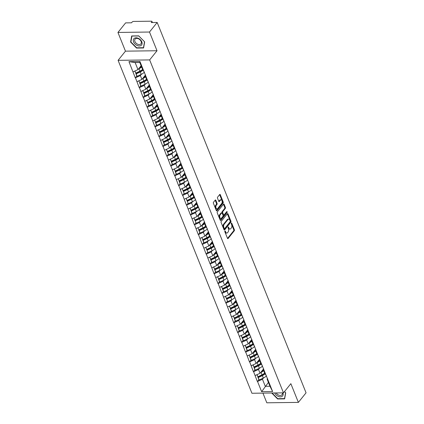<?xml version="1.0" encoding="UTF-8"?>
<svg xmlns="http://www.w3.org/2000/svg" width="424" height="424" viewBox="0 0 424 424"><rect width="100%" height="100%" fill="white"/><g stroke="black" fill="none" stroke-linecap="round" stroke-linejoin="round"><path stroke-width="0.64" d="M224.932 231.048A0.525 0.297 89.2 0 0 224.863 231.78L227.492 238.325A0.753 0.424 89.2 0 0 227.847 238.648A0.753 0.424 89.2 0 0 228.086 238.516L234.287 230.794A0.753 0.424 89.2 0 0 234.382 229.75L231.748 223.204A0.525 0.297 89.2 0 0 231.271 223.803L231.61 224.651A2.401 1.357 89.2 0 1 231.297 227.995L230.783 228.637A2.401 1.357 89.2 0 1 230.02 229.066A2.401 1.357 89.2 0 1 228.886 228.038L228.547 227.19A0.525 0.297 89.2 0 0 228.064 227.789L228.404 228.637A2.401 1.357 89.2 0 1 228.096 231.981L227.582 232.628A2.401 1.357 89.2 0 1 226.819 233.057A2.401 1.357 89.2 0 1 225.685 232.023L225.345 231.175A0.525 0.297 89.2 0 0 224.932 231.048M215.837 200.266A0.753 0.424 89.2 0 0 215.482 199.943A0.753 0.424 89.2 0 0 215.244 200.075L213.505 202.243A0.753 0.424 89.2 0 0 213.41 203.287L216.33 210.558A0.753 0.424 89.2 0 0 216.685 210.882A0.753 0.424 89.2 0 0 216.924 210.749L223.125 203.027A0.753 0.424 89.2 0 0 223.22 201.983L220.294 194.711A0.753 0.424 89.2 0 0 219.945 194.388A0.753 0.424 89.2 0 0 219.706 194.526L217.602 197.139A0.753 0.424 89.2 0 0 217.507 198.183L218.758 201.299A0.753 0.424 89.2 0 0 219.113 201.617A0.753 0.424 89.2 0 0 219.351 201.485L220.39 200.186A2.009 1.134 89.2 0 1 221.031 199.826A2.009 1.134 89.2 0 1 222.134 201.23A2.009 1.134 89.2 0 1 221.72 203.483L217.639 208.566A2.009 1.134 89.2 0 1 216.998 208.926A2.009 1.134 89.2 0 1 215.896 207.527A2.009 1.134 89.2 0 1 216.309 205.269L216.993 204.421A0.753 0.424 89.2 0 0 217.088 203.377L215.837 200.266L215.207 200.271A0.753 0.424 89.2 0 0 215.164 200.181M157.018 50.742L149.497 32.033L157.182 22.467L306.059 392.82L298.379 402.387L290.853 383.672L283.486 392.847L149.651 59.916L157.018 50.742L125.462 51.156L118.089 60.33L149.651 59.916M221.211 221.407A0.753 0.424 89.2 0 0 221.116 222.457L224.036 229.728A0.753 0.424 89.2 0 0 224.391 230.052A0.753 0.424 89.2 0 0 224.63 229.914L230.831 222.197A0.753 0.424 89.2 0 0 230.926 221.153L228.001 213.882A0.753 0.424 89.2 0 0 227.651 213.558A0.753 0.424 89.2 0 0 227.412 213.691L221.211 221.407M220.183 220.146L217.263 212.869A0.753 0.424 89.2 0 1 217.358 211.825L223.559 204.108A0.753 0.424 89.2 0 1 223.798 203.976A0.753 0.424 89.2 0 1 224.148 204.294L225.404 207.41A0.753 0.424 89.2 0 1 225.303 208.454L222.791 211.581A0.753 0.424 89.2 0 0 222.695 212.631L223.522 214.692A0.753 0.424 89.2 0 0 223.877 215.016A0.753 0.424 89.2 0 0 224.116 214.883L226.734 211.624A0.525 0.297 89.2 0 1 227.079 212.488L220.777 220.332A0.753 0.424 89.2 0 1 220.538 220.464A0.753 0.424 89.2 0 1 220.183 220.146M118.089 60.33L251.93 393.26L283.486 392.847M136.793 75.917L135.457 77.809L140.371 75.583L141.404 74.295M135.272 77.809L128.96 61.639L139.941 61.496L272.616 391.538L261.635 391.681L257.532 381.478L262.445 379.252L263.479 377.964M258.868 379.586L257.532 381.478M257.347 381.478L253.594 371.684L258.507 369.458L259.541 368.17M254.93 369.792L253.594 371.684M253.409 371.684L249.657 361.884L254.57 359.663L255.603 358.375M250.992 359.992L249.657 361.884M249.471 361.889L245.719 352.09L250.632 349.864L251.665 348.581M247.054 350.197L245.719 352.09M245.533 352.095L241.781 342.295L246.694 340.069L247.727 338.781M241.595 342.295L237.843 332.501L242.756 330.275L244.293 334.101L247.913 329.602L247.425 330.211L248.968 334.043A5.125 2.39 -21.9 0 1 246.27 335.999L242.125 337.965L243.1 340.382L241.781 342.295M239.178 330.609L237.843 332.501M237.657 332.501L233.905 322.701L238.818 320.475L239.852 319.192M235.241 320.809L233.905 322.701M233.719 322.706L229.967 312.907L234.88 310.681L235.914 309.398M229.782 312.912L226.029 303.112L230.942 300.886L232.479 304.718L236.099 300.213L235.612 300.823L237.154 304.655A5.125 2.39 -21.9 0 1 234.456 306.616L230.312 308.577L231.287 310.993L229.967 312.907M227.365 301.22L226.029 303.112M225.844 303.112L222.091 293.318L227.004 291.092L228.038 289.804M223.427 291.426L222.091 293.318M221.906 293.318L218.153 283.518L223.066 281.292L224.1 280.01M219.489 281.626L218.153 283.518M217.968 283.524L214.215 273.724L219.129 271.498L220.162 270.21M215.551 271.832L214.215 273.724M214.03 273.729L210.278 263.929L215.191 261.703L216.224 260.416M211.613 262.037L210.278 263.929M210.092 263.929L206.34 254.135L211.253 251.909L212.286 250.621M207.675 252.243L206.34 254.135M206.154 254.135L202.402 244.335L207.315 242.109L208.348 240.827M203.737 242.443L202.402 244.335M202.216 244.341L198.464 234.541L203.377 232.315L204.41 231.027M199.799 232.649L198.464 234.541M198.278 234.546L194.526 224.747L199.439 222.521L200.472 221.233M195.862 222.854L194.526 224.747M194.34 224.747L190.588 214.952L195.501 212.726L196.535 211.438M191.924 213.06L190.588 214.952M190.403 214.952L186.65 205.152L191.563 202.926L192.597 201.644M187.986 203.26L186.65 205.152M186.465 205.158L182.712 195.358L187.625 193.132L188.659 191.844M184.048 193.466L182.712 195.358M182.527 195.363L178.774 185.564L183.687 183.338L184.721 182.05M180.11 183.672L178.774 185.564M178.589 185.564L174.836 175.769L179.749 173.543L180.783 172.255M176.172 173.877L174.836 175.769M174.651 175.769L170.899 165.969L175.812 163.744L176.845 162.461M172.234 164.077L170.899 165.969M170.713 165.975L166.961 156.175L171.874 153.949L172.907 152.661M168.296 154.283L166.961 156.175M166.775 156.175L163.023 146.381L167.936 144.155L168.969 142.867M162.837 146.381L159.085 136.586L163.998 134.36L165.535 138.187L169.155 133.687L168.667 134.297L170.209 138.129A5.125 2.39 -21.9 0 1 167.512 140.084L163.367 142.051L164.342 144.467L163.023 146.381M160.42 134.689L159.085 136.586M158.899 136.586L155.147 126.787L160.06 124.561L161.094 123.278M156.483 124.895L155.147 126.787M154.961 126.792L151.209 116.992L156.122 114.766L157.156 113.478M151.024 116.992L147.271 107.198L152.184 104.972L153.721 108.804L157.341 104.299L156.853 104.908L158.396 108.74A5.125 2.39 -21.9 0 1 155.698 110.696L151.554 112.662L152.529 115.079L151.209 116.992M148.607 105.306L147.271 107.198M147.086 107.198L143.333 97.398L148.246 95.177L149.28 93.89M144.669 95.506L143.333 97.398M143.148 97.403L139.395 87.604L144.308 85.378L145.342 84.095M140.731 85.712L139.395 87.604M139.21 87.609L135.457 77.809M140.371 75.583L141.907 79.415L145.527 74.915L145.04 75.52L146.439 77.666M148.347 81.933A6.275 2.926 158.1 0 1 145.188 84.164L141.049 86.13L140.715 85.69L139.74 83.274L143.884 81.313A5.125 2.39 -21.9 0 0 146.577 79.352L145.04 75.52M146.582 79.352L147.981 81.493M137 81.641L141.907 79.415M144.308 85.378L145.845 89.21L149.465 84.71L148.978 85.319L150.377 87.461M152.285 91.727A6.275 2.926 158.1 0 1 149.126 93.964L144.987 95.925L144.653 95.485L143.678 93.068L147.822 91.107A5.125 2.39 -21.9 0 0 150.515 89.146L148.978 85.319M150.52 89.146L151.919 91.293M140.938 91.436L145.845 89.21M148.246 95.177L149.783 99.004L153.403 94.504L152.916 95.114L154.315 97.255M155.857 101.087L154.458 98.946L152.916 95.114M144.876 101.23L149.783 99.004M152.184 104.972L153.218 103.684M156.853 104.908L158.253 107.055M158.396 108.74L159.795 110.881M148.813 111.024L153.721 108.804M156.122 114.766L157.659 118.598L161.279 114.098L160.791 114.708L162.191 116.849M164.099 121.116A6.275 2.926 158.1 0 1 160.94 123.347L156.801 125.313L156.467 124.873L155.491 122.457L159.636 120.496A5.125 2.39 -21.9 0 0 162.328 118.535L160.791 114.708M162.334 118.535L163.733 120.681M152.751 120.824L157.659 118.598M160.06 124.561L161.597 128.393L165.217 123.893L164.729 124.502L166.129 126.644M168.037 130.91A6.275 2.926 158.1 0 1 164.878 133.147L160.738 135.108L160.404 134.673L159.429 132.251L163.574 130.29A5.125 2.39 -21.9 0 0 166.266 128.329L164.729 124.502M166.272 128.329L167.671 130.475M156.689 130.619L161.597 128.393M163.998 134.36L165.031 133.072M168.667 134.297L170.066 136.438M170.209 138.129L171.609 140.27M160.627 140.413L165.535 138.187M173.093 143.487L172.605 144.091L174.004 146.238M175.547 150.064L174.147 147.923L172.605 144.091M167.936 144.155L169.473 147.987L173.093 143.482M164.565 150.207L169.473 147.987M171.874 153.949L173.411 157.781L177.031 153.281L176.543 153.891L177.942 156.032M179.85 160.298A6.275 2.926 158.1 0 1 176.691 162.53L172.552 164.496L172.218 164.056L171.243 161.639L175.388 159.678A5.125 2.39 -21.9 0 0 178.08 157.717L176.543 153.891M178.085 157.717L179.484 159.864M168.503 160.007L173.411 157.781M175.812 163.744L177.349 167.575L180.969 163.076L180.481 163.685L181.88 165.826M183.788 170.093A6.275 2.926 158.1 0 1 180.629 172.329L176.49 174.291L176.156 173.856L175.181 171.434L179.326 169.473A5.125 2.39 -21.9 0 0 182.018 167.512L180.481 163.685M182.023 167.517L183.422 169.658M172.441 169.801L177.349 167.575M184.906 172.875L184.419 173.48L185.818 175.621M187.726 179.887A6.275 2.926 158.1 0 1 184.567 182.124L180.428 184.085L180.094 183.65L179.119 181.233L183.263 179.267A5.125 2.39 -21.9 0 0 185.956 177.306L184.419 173.48M179.749 173.543L181.287 177.37L184.906 172.87M185.961 177.312L187.36 179.453M176.379 179.596L181.287 177.37M183.687 183.338L185.224 187.169L188.844 182.665L188.357 183.274L189.756 185.421M191.298 189.247L189.899 187.106L188.357 183.274M180.317 189.396L185.224 187.169M187.625 193.132L189.162 196.964L192.782 192.464L192.295 193.074L193.694 195.215M195.236 199.047L193.837 196.9L192.295 193.074M184.255 199.19L189.162 196.964M196.72 202.264L196.233 202.868L197.632 205.009M199.54 209.276A6.275 2.926 158.1 0 1 196.381 211.512L192.242 213.473L191.908 213.039L190.933 210.617L195.077 208.656A5.125 2.39 -21.9 0 0 197.769 206.695L196.233 202.868M191.563 202.926L193.1 206.758L196.72 202.259M197.775 206.7L199.174 208.841M188.192 208.984L193.1 206.758M195.501 212.726L197.038 216.553L200.658 212.053L200.17 212.663L201.57 214.804M203.112 218.636L201.713 216.494L200.17 212.663M192.13 218.779L197.038 216.553M199.439 222.521L200.976 226.352L204.596 221.847L204.108 222.457L205.508 224.603M207.416 228.865A6.275 2.926 158.1 0 1 204.257 231.101L200.117 233.068L199.784 232.628L198.808 230.211L202.953 228.25A5.125 2.39 -21.9 0 0 205.645 226.284L204.108 222.457M205.651 226.289L207.05 228.43M196.068 228.578L200.976 226.352M203.377 232.315L204.914 236.147L208.534 231.647L208.046 232.257L209.445 234.398M211.353 238.664A6.275 2.926 158.1 0 1 208.195 240.896L204.055 242.862L203.721 242.422L202.746 240.005L206.891 238.044A5.125 2.39 -21.9 0 0 209.583 236.083L208.046 232.257M209.589 236.083L210.988 238.23M200.006 238.373L204.914 236.147M207.315 242.109L208.852 245.941L212.472 241.442L211.984 242.051L213.383 244.192M214.926 248.024L213.526 245.883L211.984 242.051M203.944 248.167L208.852 245.941M211.253 251.909L212.79 255.736L216.41 251.236L215.922 251.845L217.321 253.987M219.229 258.253A6.275 2.926 158.1 0 1 216.07 260.49L211.931 262.451L211.597 262.016L210.622 259.599L214.767 257.633A5.125 2.39 -21.9 0 0 217.459 255.672L215.922 251.845M217.464 255.677L218.864 257.819M207.882 257.962L212.79 255.736M215.191 261.703L216.728 265.535L220.348 261.03L219.86 261.64L221.259 263.786M223.167 268.053A6.275 2.926 158.1 0 1 220.008 270.284L215.869 272.25L215.535 271.811L214.56 269.394L218.704 267.433A5.125 2.39 -21.9 0 0 221.397 265.466L219.86 261.64M221.402 265.472L222.801 267.613M211.82 267.761L216.728 265.535M219.129 271.498L220.666 275.33L224.285 270.83L223.798 271.44L225.197 273.581M227.105 277.847A6.275 2.926 158.1 0 1 223.946 280.079L219.807 282.045L219.473 281.605L218.498 279.188L222.642 277.227A5.125 2.39 -21.9 0 0 225.335 275.266L223.798 271.44M225.34 275.266L226.739 277.413M215.758 277.556L220.666 275.33M223.066 281.292L224.603 285.124L228.223 280.624L227.736 281.234L229.135 283.375M231.043 287.642A6.275 2.926 158.1 0 1 227.884 289.878L223.745 291.839L223.411 291.405L222.436 288.983L226.58 287.022A5.125 2.39 -21.9 0 0 229.273 285.061L227.736 281.234M229.278 285.066L230.677 287.207M219.696 287.35L224.603 285.124M227.004 291.092L228.541 294.919L232.161 290.419L231.674 291.028L233.073 293.17M234.615 297.001L233.216 294.86L231.674 291.028M223.633 297.144L228.541 294.919M230.942 300.886L231.976 299.598M235.612 300.823L237.011 302.969M237.154 304.655L238.553 306.796M227.571 306.944L232.479 304.718M234.88 310.681L236.417 314.513L240.037 310.013L239.549 310.622L240.949 312.764M242.857 317.03A6.275 2.926 158.1 0 1 239.698 319.261L235.559 321.228L235.225 320.788L234.249 318.371L238.394 316.41A5.125 2.39 -21.9 0 0 241.086 314.449L239.549 310.622M241.092 314.449L242.491 316.596M231.509 316.739L236.417 314.513M238.818 320.475L240.355 324.307L243.975 319.807L243.487 320.417L244.887 322.558M246.794 326.825A6.275 2.926 158.1 0 1 243.636 329.061L239.496 331.022L239.163 330.588L238.187 328.171L242.332 326.204A5.125 2.39 -21.9 0 0 245.024 324.243L243.487 320.417M245.03 324.249L246.429 326.39M235.447 326.533L240.355 324.307M242.756 330.275L243.789 328.987M247.425 330.211L248.824 332.352M248.968 334.043L250.367 336.184M239.385 336.327L244.293 334.101M251.851 339.401L251.363 340.006L252.762 342.152M254.67 346.419A6.275 2.926 158.1 0 1 251.512 348.65L247.372 350.616L247.038 350.176L246.063 347.76L250.208 345.799A5.125 2.39 -21.9 0 0 252.9 343.838L251.363 340.006M246.694 340.069L248.231 343.901L251.851 339.396M252.9 343.838L254.305 345.979M243.323 346.127L248.231 343.901M250.632 349.864L252.169 353.696L255.789 349.196L255.301 349.805L256.7 351.947M258.608 356.213A6.275 2.926 158.1 0 1 255.449 358.45L251.31 360.411L250.976 359.971L250.001 357.554L254.146 355.593A5.125 2.39 -21.9 0 0 256.838 353.632L255.301 349.805M256.838 353.632L258.243 355.778M247.261 355.921L252.169 353.696M254.57 359.663L256.107 363.49L259.721 358.99L259.239 359.6L260.638 361.741M262.546 366.007A6.275 2.926 158.1 0 1 259.387 368.244L255.248 370.205L254.914 369.77L253.939 367.354L258.084 365.387A5.125 2.39 -21.9 0 0 260.776 363.426L259.239 359.6M260.776 363.432L262.18 365.573M251.199 365.716L256.107 363.49M263.664 368.79L263.177 369.394L264.576 371.541M266.484 375.802A6.275 2.926 158.1 0 1 263.325 378.038L259.186 379.999L258.852 379.565L257.877 377.148L262.021 375.182A5.125 2.39 -21.9 0 0 264.714 373.221L263.177 369.394M258.507 369.458L260.045 373.284L263.659 368.785M264.714 373.226L266.118 375.367M255.137 375.51L260.045 373.284M267.602 378.584L267.115 379.189L268.514 381.335M262.445 379.252L265.286 386.317L269.956 386.253L267.115 379.189M268.413 382.421L261.635 391.681M269.956 386.253L272.616 391.538M262.928 393.117L266.818 402.8L298.379 402.387M149.497 32.033L117.941 32.447L125.621 22.88L131.525 22.801L132.087 22.101A1.15 0.535 -21.9 0 1 133.56 21.433L151.421 21.2A1.15 0.535 -21.9 0 1 151.956 21.428A1.15 0.535 -21.9 0 1 151.84 21.841L151.278 22.541L157.182 22.467M117.941 32.447L125.462 51.156M144.409 72.133A6.275 2.926 158.1 0 1 141.25 74.37L137.111 76.331L136.777 75.896L135.802 73.479L139.947 71.513A5.125 2.39 -21.9 0 0 142.639 69.552L139.803 62.492L135.134 62.556L137.97 69.621L141.102 65.725M142.644 69.557L144.043 71.698M139.803 62.492L139.941 61.496M133.062 71.842L137.97 69.621M128.96 61.639L135.134 62.556M263.23 374.154L262.673 374.848M259.292 364.359L258.735 365.048M255.354 354.559L254.798 355.254M251.416 344.765L250.86 345.459M247.478 334.971L246.922 335.66M243.54 325.176L242.984 325.865M239.602 315.376L239.046 316.071M235.665 305.582L235.108 306.276M231.727 295.788L231.17 296.477M227.789 285.993L227.232 286.682M223.851 276.194L223.294 276.888M219.913 266.399L219.356 267.094M215.975 256.605L215.418 257.294M212.037 246.805L211.481 247.499M208.099 237.011L207.543 237.705M204.161 227.216L203.605 227.911M200.223 217.422L199.667 218.111M196.286 207.622L195.729 208.317M192.348 197.828L191.791 198.522M188.41 188.033L187.853 188.728M184.472 178.239L183.915 178.928M180.534 168.439L179.977 169.134M176.596 158.645L176.04 159.339M172.658 148.851L172.102 149.545M168.72 139.056L168.164 139.745M164.782 129.256L164.226 129.951M160.844 119.462L160.288 120.156M156.907 109.668L156.35 110.362M152.969 99.873L152.412 100.562M149.031 90.073L148.474 90.768M145.093 80.279L144.536 80.973M141.155 70.485L140.598 71.179M271.704 393L277.603 398.968L284.637 398.873L285.718 392.767L284.52 391.559M143.582 47.986L144.663 41.881L138.712 35.865L131.679 35.955L130.597 42.061L136.549 48.076L143.582 47.986M224.805 231.419L225.054 232.034A2.401 1.357 89.2 0 0 226.188 233.062L226.819 233.057M230.02 229.066L229.389 229.077A2.401 1.357 89.2 0 1 228.255 228.043L228.011 227.434M227.54 238.421L233.656 230.804A0.753 0.424 89.2 0 0 233.751 229.76L231.213 223.443M224.084 229.819L230.2 222.208A0.753 0.424 89.2 0 0 230.296 221.164L227.37 213.887A0.753 0.424 89.2 0 0 227.328 213.797M224.248 228.451A0.525 0.297 89.2 0 0 224.662 228.584L230.105 221.805A0.525 0.297 89.2 0 0 230.174 221.074L229.813 220.183A2.401 1.357 89.2 0 0 228.679 219.15A2.401 1.357 89.2 0 0 227.916 219.579L224.195 224.211A2.401 1.357 89.2 0 0 223.888 227.556L224.248 228.451L223.618 228.457A0.525 0.297 89.2 0 0 223.867 228.684L224.497 228.674M228.679 219.15L228.048 219.16A2.401 1.357 89.2 0 0 227.285 219.59L227.916 219.579M223.618 228.457L223.257 227.566A2.401 1.357 89.2 0 1 223.565 224.222L227.285 219.59M223.877 215.016L223.247 215.021A0.753 0.424 89.2 0 1 222.892 214.703L222.065 212.636A0.753 0.424 89.2 0 1 222.16 211.592L224.672 208.46A0.753 0.424 89.2 0 0 224.768 207.416L223.517 204.304A0.753 0.424 89.2 0 0 223.475 204.209M220.231 220.236L226.448 212.493A0.525 0.297 89.2 0 0 226.549 211.857M220.183 214.83A2.009 1.134 89.2 0 0 219.77 217.088A2.009 1.134 89.2 0 0 220.872 218.487A2.009 1.134 89.2 0 0 221.508 218.127L222.945 216.341A0.753 0.424 89.2 0 0 223.04 215.291L222.213 213.23A0.753 0.424 89.2 0 0 221.858 212.906A0.753 0.424 89.2 0 0 221.619 213.039L220.183 214.83L219.553 214.841A2.009 1.134 89.2 0 0 219.139 217.099A2.009 1.134 89.2 0 0 220.242 218.498L220.872 218.487M221.858 212.906L221.227 212.917A0.753 0.424 89.2 0 0 220.989 213.049L221.619 213.039M219.553 214.841L220.989 213.049M216.998 208.926L216.367 208.931A2.009 1.134 89.2 0 1 215.265 207.532A2.009 1.134 89.2 0 1 215.678 205.274L216.362 204.432A0.753 0.424 89.2 0 0 216.457 203.382L215.207 200.271M221.031 199.826L220.395 199.837A2.009 1.134 89.2 0 0 219.759 200.197L220.39 200.186M218.8 201.389L219.759 200.197M216.378 210.654L222.494 203.038A0.753 0.424 89.2 0 0 222.589 201.994L219.664 194.717A0.753 0.424 89.2 0 0 219.621 194.627M277.831 398.687L277.603 398.968M136.772 47.795L136.549 48.076M130.947 41.626L130.597 42.061M263.325 378.038L262.355 375.622A6.275 2.926 -21.9 0 0 265.095 373.809M262.355 375.622L258.211 377.583L259.186 379.999M257.877 377.148L258.211 377.583M263.415 369.988A5.125 2.39 158.1 0 1 261.407 371.594M263.691 370.671A6.275 2.926 158.1 0 1 261.057 372.389L260.59 372.606M256.902 374.715L257.887 376.766L262.027 374.805A6.275 2.926 -21.9 0 0 264.661 373.094M257.887 376.766L257.034 374.652M259.387 368.244L258.417 365.827A6.275 2.926 -21.9 0 0 261.158 364.015M258.417 365.827L254.273 367.788L255.248 370.205M253.939 367.354L254.273 367.788M259.477 360.193A5.125 2.39 158.1 0 1 257.469 361.799M259.753 360.877A6.275 2.926 158.1 0 1 257.119 362.589L256.653 362.811M252.964 364.916L253.95 366.972L258.089 365.011A6.275 2.926 -21.9 0 0 260.723 363.294M253.95 366.972L253.096 364.857M255.449 358.45L254.48 356.028A6.275 2.926 -21.9 0 0 257.22 354.215M254.48 356.028L250.34 357.994L251.31 360.411M250.001 357.554L250.34 357.994M255.54 350.399A5.125 2.39 158.1 0 1 253.531 352M255.815 351.083A6.275 2.926 158.1 0 1 253.181 352.795L252.715 353.017M249.026 355.121L250.012 357.178L254.151 355.211A6.275 2.926 -21.9 0 0 256.785 353.499M250.012 357.178L249.158 355.063M251.512 348.65L250.542 346.233A6.275 2.926 -21.9 0 0 253.282 344.421M250.542 346.233L246.402 348.199L247.372 350.616M246.063 347.76L246.402 348.199M251.602 340.599A5.125 2.39 158.1 0 1 249.593 342.205M251.877 341.288A6.275 2.926 158.1 0 1 249.243 343L248.777 343.217M245.088 345.327L246.074 347.378L250.213 345.417A6.275 2.926 -21.9 0 0 252.847 343.705M246.074 347.378L245.22 345.263M250.732 336.619A6.275 2.926 158.1 0 1 247.574 338.856L246.604 336.439A6.275 2.926 -21.9 0 0 249.344 334.626M246.604 336.439L242.464 338.4L243.434 340.817L247.574 338.856M242.125 337.965L242.464 338.4M243.1 340.382L243.434 340.817M247.664 330.805A5.125 2.39 158.1 0 1 245.655 332.411M247.939 331.489A6.275 2.926 158.1 0 1 245.305 333.206L244.839 333.423M241.15 335.532L242.136 337.584L246.275 335.623A6.275 2.926 -21.9 0 0 248.909 333.911M242.136 337.584L241.282 335.469M243.636 329.061L242.666 326.644A6.275 2.926 -21.9 0 0 245.406 324.832M242.666 326.644L238.527 328.605L239.496 331.022M238.187 328.171L238.527 328.605M243.726 321.01A5.125 2.39 158.1 0 1 241.717 322.616M244.001 321.694A6.275 2.926 158.1 0 1 241.367 323.406L240.901 323.629M237.212 325.733L238.198 327.789L242.337 325.828A6.275 2.926 -21.9 0 0 244.971 324.111M238.198 327.789L237.345 325.674M274.71 392.963A4.971 3.387 -141.2 0 0 282.23 396.281A4.971 3.387 -141.2 0 0 282.909 392.852M276.225 392.942A3.763 2.565 -141.2 0 0 281.706 395.03A3.763 2.565 -141.2 0 0 282.013 394.733A3.763 2.565 -141.2 0 0 282.347 392.863M285.601 392.645L284.525 398.597L277.709 398.687L272.076 392.995M284.493 391.596L285.569 392.682M134.228 38.377A4.971 3.387 -141.2 0 0 134.965 43.969A4.971 3.387 -141.2 0 0 141.171 45.389A4.971 3.387 -141.2 0 0 140.434 39.798A4.971 3.387 -141.2 0 0 134.228 38.377M135.388 38.828A3.763 2.565 -141.2 0 0 135.086 39.13A3.763 2.565 -141.2 0 0 136.178 43.28A3.763 2.565 -141.2 0 0 140.646 44.144A3.763 2.565 -141.2 0 0 140.953 43.842A3.763 2.565 -141.2 0 0 139.862 39.692A3.763 2.565 -141.2 0 0 135.388 38.828M144.515 41.796L143.466 47.711L136.655 47.801L130.883 41.971L131.933 36.056L138.749 35.966L144.542 41.759M239.698 319.261L238.728 316.845A6.275 2.926 -21.9 0 0 241.468 315.032M238.728 316.845L234.589 318.811L235.559 321.228M234.249 318.371L234.589 318.811M239.788 311.216A5.125 2.39 158.1 0 1 237.779 312.817M240.064 311.9A6.275 2.926 158.1 0 1 237.429 313.612L236.963 313.829M233.274 315.938L234.26 317.995L238.399 316.028A6.275 2.926 -21.9 0 0 241.033 314.317M234.26 317.995L233.407 315.875M238.919 307.236A6.275 2.926 158.1 0 1 235.76 309.467L234.79 307.05A6.275 2.926 -21.9 0 0 237.53 305.238M234.79 307.05L230.651 309.011L231.621 311.433L235.76 309.467M230.312 308.577L230.651 309.011M231.287 310.993L231.621 311.433M235.85 301.416A5.125 2.39 158.1 0 1 233.841 303.022M236.126 302.105A6.275 2.926 158.1 0 1 233.492 303.817L233.025 304.034M229.336 306.144L230.322 308.195L234.461 306.234A6.275 2.926 -21.9 0 0 237.096 304.522M230.322 308.195L229.469 306.08M234.981 297.436A6.275 2.926 158.1 0 1 231.822 299.673L230.852 297.256A6.275 2.926 -21.9 0 0 233.592 295.443M230.852 297.256L226.713 299.217L227.683 301.634L231.822 299.673M227.683 301.634L226.713 299.217M233.211 294.855A5.125 2.39 -21.9 0 1 230.518 296.816L226.374 298.782M231.912 291.622A5.125 2.39 158.1 0 1 229.903 293.228M232.188 292.306A6.275 2.926 158.1 0 1 229.554 294.023L229.087 294.24M225.398 296.344L226.384 298.401L230.524 296.44A6.275 2.926 -21.9 0 0 233.158 294.728M226.384 298.401L225.531 296.286M227.884 289.878L226.914 287.461A6.275 2.926 -21.9 0 0 229.654 285.649M226.914 287.461L222.775 289.422L223.745 291.839M222.436 288.983L222.775 289.422M227.974 281.827A5.125 2.39 158.1 0 1 225.966 283.433M228.25 282.511A6.275 2.926 158.1 0 1 225.616 284.223L225.155 284.446M221.461 286.55L222.446 288.606L226.586 286.645A6.275 2.926 -21.9 0 0 229.22 284.928M222.446 288.606L221.593 286.491M223.946 280.079L222.976 277.662A6.275 2.926 -21.9 0 0 225.716 275.849M222.976 277.662L218.837 279.628L219.807 282.045M218.498 279.188L218.837 279.628M224.036 272.033A5.125 2.39 158.1 0 1 222.028 273.634M224.312 272.717A6.275 2.926 158.1 0 1 221.678 274.429L221.217 274.646M217.523 276.755L218.508 278.812L222.648 276.846A6.275 2.926 -21.9 0 0 225.282 275.134M218.508 278.812L217.655 276.692M220.008 270.284L219.038 267.867A6.275 2.926 -21.9 0 0 221.779 266.055M219.038 267.867L214.899 269.828L215.869 272.25M214.56 269.394L214.899 269.828M220.098 262.233A5.125 2.39 158.1 0 1 218.09 263.839M220.374 262.922A6.275 2.926 158.1 0 1 217.74 264.634L217.279 264.852M213.585 266.961L214.571 269.012L218.71 267.051A6.275 2.926 -21.9 0 0 221.344 265.339M214.571 269.012L213.717 266.897M216.07 260.49L215.101 258.073A6.275 2.926 -21.9 0 0 217.846 256.26M215.101 258.073L210.961 260.034L211.931 262.451M210.622 259.599L210.961 260.034M216.161 252.439A5.125 2.39 158.1 0 1 214.152 254.045M216.436 253.123A6.275 2.926 158.1 0 1 213.802 254.84L213.341 255.057M209.647 257.161L210.633 259.218L214.772 257.257A6.275 2.926 -21.9 0 0 217.406 255.545M210.633 259.218L209.779 257.103M215.291 248.459A6.275 2.926 158.1 0 1 212.133 250.695L211.163 248.279A6.275 2.926 -21.9 0 0 213.908 246.466M211.163 248.279L207.023 250.239L207.993 252.656L212.133 250.695M207.993 252.656L207.023 250.239M213.521 245.878A5.125 2.39 -21.9 0 1 210.829 247.839L206.684 249.8M212.223 242.645A5.125 2.39 158.1 0 1 210.214 244.251M212.498 243.328A6.275 2.926 158.1 0 1 209.864 245.04L209.403 245.263M205.709 247.367L206.695 249.423L210.834 247.462A6.275 2.926 -21.9 0 0 213.468 245.745M206.695 249.423L205.841 247.309M208.195 240.896L207.225 238.479A6.275 2.926 -21.9 0 0 209.97 236.666M207.225 238.479L203.085 240.445L204.055 242.862M202.746 240.005L203.085 240.445M208.285 232.85A5.125 2.39 158.1 0 1 206.276 234.451M208.56 233.534A6.275 2.926 158.1 0 1 205.926 235.246L205.465 235.463M201.771 237.573L202.757 239.629L206.896 237.663A6.275 2.926 -21.9 0 0 209.53 235.951M202.757 239.629L201.904 237.509M204.257 231.101L203.287 228.684A6.275 2.926 -21.9 0 0 206.032 226.872M203.287 228.684L199.148 230.645L200.117 233.068M198.808 230.211L199.148 230.645M204.347 223.051A5.125 2.39 158.1 0 1 202.338 224.656M204.622 223.739A6.275 2.926 158.1 0 1 201.988 225.451L201.527 225.669M197.833 227.778L198.819 229.829L202.958 227.868A6.275 2.926 -21.9 0 0 205.592 226.156M198.819 229.829L197.966 227.714M203.478 219.07A6.275 2.926 158.1 0 1 200.319 221.307L199.349 218.89A6.275 2.926 -21.9 0 0 202.094 217.077M199.349 218.89L195.21 220.851L196.179 223.268L200.319 221.307M196.179 223.268L195.21 220.851M201.707 216.489A5.125 2.39 -21.9 0 1 199.015 218.45L194.87 220.416M200.409 213.256A5.125 2.39 158.1 0 1 198.4 214.862M200.684 213.94A6.275 2.926 158.1 0 1 198.05 215.657L197.589 215.874M193.895 217.978L194.881 220.035L199.02 218.074A6.275 2.926 -21.9 0 0 201.654 216.357M194.881 220.035L194.028 217.92M196.381 211.512L195.411 209.096A6.275 2.926 -21.9 0 0 198.156 207.283M195.411 209.096L191.272 211.057L192.242 213.473M190.933 210.617L191.272 211.057M196.471 203.462A5.125 2.39 158.1 0 1 194.462 205.068M196.747 204.145A6.275 2.926 158.1 0 1 194.113 205.857L193.651 206.08M189.957 208.184L190.943 210.24L195.082 208.279A6.275 2.926 -21.9 0 0 197.717 206.562M190.943 210.24L190.09 208.126M195.602 199.481A6.275 2.926 158.1 0 1 192.443 201.713L191.473 199.296A6.275 2.926 -21.9 0 0 194.219 197.483M191.473 199.296L187.334 201.262L188.304 203.679L192.443 201.713M188.304 203.679L187.334 201.262M193.832 196.9A5.125 2.39 -21.9 0 1 191.139 198.861L186.995 200.822M192.533 193.667A5.125 2.39 158.1 0 1 190.524 195.268M192.809 194.351A6.275 2.926 158.1 0 1 190.175 196.063L189.714 196.28M186.019 198.39L187.005 200.446L191.144 198.48A6.275 2.926 -21.9 0 0 193.779 196.768M187.005 200.446L186.152 198.326M191.664 189.682A6.275 2.926 158.1 0 1 188.505 191.918L187.535 189.502A6.275 2.926 -21.9 0 0 190.281 187.689M187.535 189.502L183.396 191.463L184.366 193.885L188.505 191.918M184.366 193.885L183.396 191.463M189.894 187.101A5.125 2.39 -21.9 0 1 187.201 189.067L183.057 191.028M188.595 183.868A5.125 2.39 158.1 0 1 186.587 185.474M188.871 184.557A6.275 2.926 158.1 0 1 186.237 186.269L185.776 186.486M182.082 188.595L183.067 190.646L187.207 188.685A6.275 2.926 -21.9 0 0 189.841 186.973M183.067 190.646L182.214 188.532M184.567 182.124L183.597 179.707A6.275 2.926 -21.9 0 0 186.343 177.894M183.597 179.707L179.458 181.668L180.428 184.085M179.119 181.233L179.458 181.668M184.657 174.073A5.125 2.39 158.1 0 1 182.649 175.679M184.933 174.757A6.275 2.926 158.1 0 1 182.299 176.474L181.838 176.691M178.144 178.796L179.129 180.852L183.269 178.891A6.275 2.926 -21.9 0 0 185.903 177.174M179.129 180.852L178.276 178.737M180.629 172.329L179.659 169.907A6.275 2.926 -21.9 0 0 182.405 168.1M179.659 169.907L175.52 171.874L176.49 174.291M175.181 171.434L175.52 171.874M180.719 164.279A5.125 2.39 158.1 0 1 178.711 165.885M180.995 164.963A6.275 2.926 158.1 0 1 178.361 166.674L177.9 166.897M174.206 169.001L175.192 171.058L179.331 169.091A6.275 2.926 -21.9 0 0 181.965 167.379M175.192 171.058L174.338 168.943M176.691 162.53L175.722 160.113A6.275 2.926 -21.9 0 0 178.467 158.3M175.722 160.113L171.582 162.079L172.552 164.496M171.243 161.639L171.582 162.079M176.782 154.479A5.125 2.39 158.1 0 1 174.773 156.085M177.057 155.168A6.275 2.926 158.1 0 1 174.423 156.88L173.962 157.097M170.268 159.207L171.254 161.263L175.393 159.297A6.275 2.926 -21.9 0 0 178.027 157.585M171.254 161.263L170.4 159.143M175.912 150.499A6.275 2.926 158.1 0 1 172.754 152.735L171.784 150.319A6.275 2.926 -21.9 0 0 174.529 148.506M171.784 150.319L167.644 152.28L168.614 154.702L172.754 152.735M168.614 154.702L167.644 152.28M174.142 147.918A5.125 2.39 -21.9 0 1 171.45 149.884L167.305 151.845M172.844 144.685A5.125 2.39 158.1 0 1 170.835 146.291M173.119 145.374A6.275 2.926 158.1 0 1 170.485 147.086L170.024 147.303M166.33 149.412L167.316 151.463L171.455 149.502A6.275 2.926 -21.9 0 0 174.089 147.791M167.316 151.463L166.462 149.349M171.974 140.704A6.275 2.926 158.1 0 1 168.816 142.941L167.846 140.524A6.275 2.926 -21.9 0 0 170.591 138.712M167.846 140.524L163.706 142.485L164.676 144.902L168.816 142.941M163.367 142.051L163.706 142.485M164.342 144.467L164.676 144.902M168.906 134.89A5.125 2.39 158.1 0 1 166.897 136.496M169.181 135.574A6.275 2.926 158.1 0 1 166.547 137.291L166.086 137.508M162.392 139.613L163.378 141.669L167.517 139.708A6.275 2.926 -21.9 0 0 170.151 137.991M163.378 141.669L162.524 139.554M164.878 133.147L163.908 130.725A6.275 2.926 -21.9 0 0 166.653 128.917M163.908 130.725L159.768 132.691L160.738 135.108M159.429 132.251L159.768 132.691M164.968 125.096A5.125 2.39 158.1 0 1 162.959 126.697M165.243 125.78A6.275 2.926 158.1 0 1 162.609 127.492L162.148 127.714M158.454 129.818L159.44 131.875L163.579 129.908A6.275 2.926 -21.9 0 0 166.213 128.196M159.44 131.875L158.587 129.76M160.94 123.347L159.97 120.93A6.275 2.926 -21.9 0 0 162.715 119.118M159.97 120.93L155.831 122.896L156.801 125.313M155.491 122.457L155.831 122.896M161.03 115.296A5.125 2.39 158.1 0 1 159.021 116.902M161.306 115.985A6.275 2.926 158.1 0 1 158.671 117.697L158.21 117.914M154.516 120.024L155.502 122.08L159.641 120.114A6.275 2.926 -21.9 0 0 162.275 118.402M155.502 122.08L154.649 119.96M160.161 111.316A6.275 2.926 158.1 0 1 157.002 113.553L156.032 111.136A6.275 2.926 -21.9 0 0 158.777 109.323M156.032 111.136L151.893 113.097L152.863 115.513L157.002 113.553M151.554 112.662L151.893 113.097M152.529 115.079L152.863 115.513M157.092 105.502A5.125 2.39 158.1 0 1 155.083 107.108M157.368 106.191A6.275 2.926 158.1 0 1 154.733 107.903L154.272 108.12M150.578 110.229L151.564 112.281L155.703 110.32A6.275 2.926 -21.9 0 0 158.338 108.608M151.564 112.281L150.711 110.166M156.223 101.522A6.275 2.926 158.1 0 1 153.064 103.758L152.094 101.341A6.275 2.926 -21.9 0 0 154.839 99.529M152.094 101.341L147.955 103.302L148.925 105.719L153.064 103.758M148.925 105.719L147.955 103.302M154.453 98.94A5.125 2.39 -21.9 0 1 151.76 100.901L147.616 102.868M153.154 95.707A5.125 2.39 158.1 0 1 151.145 97.313M153.43 96.391A6.275 2.926 158.1 0 1 150.796 98.108L150.334 98.326M146.64 100.43L147.626 102.486L151.766 100.525A6.275 2.926 -21.9 0 0 154.4 98.808M147.626 102.486L146.773 100.371M149.126 93.964L148.156 91.542A6.275 2.926 -21.9 0 0 150.902 89.734M148.156 91.542L144.017 93.508L144.987 95.925M143.678 93.068L144.017 93.508M149.216 85.913A5.125 2.39 158.1 0 1 147.208 87.514M149.492 86.597A6.275 2.926 158.1 0 1 146.858 88.309L146.397 88.531M142.703 90.635L143.688 92.692L147.828 90.725A6.275 2.926 -21.9 0 0 150.462 89.013M143.688 92.692L142.835 90.577M145.188 84.164L144.218 81.747A6.275 2.926 -21.9 0 0 146.964 79.935M144.218 81.747L140.079 83.713L141.049 86.13M139.74 83.274L140.079 83.713M145.278 76.113A5.125 2.39 158.1 0 1 143.27 77.719M145.554 76.802A6.275 2.926 158.1 0 1 142.92 78.514L142.459 78.732M138.765 80.841L139.75 82.897L143.89 80.931A6.275 2.926 -21.9 0 0 146.524 79.219M139.75 82.897L138.897 80.777M141.25 74.37L140.28 71.953A6.275 2.926 -21.9 0 0 143.026 70.14M140.28 71.953L136.141 73.914L137.111 76.331M135.802 73.479L136.141 73.914M141.34 66.319A5.125 2.39 158.1 0 1 139.332 67.925M141.616 67.003A6.275 2.926 158.1 0 1 138.982 68.72L138.521 68.937M134.827 71.047L135.812 73.098L139.952 71.137A6.275 2.926 -21.9 0 0 142.586 69.425M135.812 73.098L134.959 70.983M152.115 22.53L151.84 21.841M225.054 232.034L225.685 232.023M228.059 227.195L228.547 227.19M228.255 228.043L228.886 228.038M231.26 223.209L231.748 223.204M233.751 229.76L234.382 229.75M233.656 230.804L234.287 230.794M227.608 238.521L228.086 238.516M224.853 231.186L225.345 231.175M227.37 213.887L228.001 213.882M230.296 221.164L230.926 221.153M230.2 222.208L230.831 222.197M224.153 229.925L224.63 229.914M223.565 224.222L224.195 224.211M223.257 227.566L223.888 227.556M223.517 204.304L224.148 204.294M224.768 207.416L225.404 207.41M224.672 208.46L225.303 208.454M222.16 211.592L222.791 211.581M222.065 212.636L222.695 212.631M222.892 214.703L223.522 214.692M226.448 212.493L227.079 212.488M220.3 220.337L220.777 220.332M216.457 203.382L217.088 203.377M216.362 204.432L216.993 204.421M215.678 205.274L216.309 205.269M218.869 201.49L219.351 201.485M219.664 194.717L220.294 194.711M222.589 201.994L223.22 201.983M222.494 203.038L223.125 203.027M216.447 210.755L216.924 210.749M262.027 374.805L261.057 372.389M258.089 365.011L257.119 362.589M254.151 355.211L253.181 352.795M250.213 345.417L249.243 343M246.275 335.623L245.305 333.206M242.337 325.828L241.367 323.406M238.399 316.028L237.429 313.612M234.461 306.234L233.492 303.817M230.524 296.44L229.554 294.023M226.586 286.645L225.616 284.223M222.648 276.846L221.678 274.429M218.71 267.051L217.74 264.634M214.772 257.257L213.802 254.84M210.834 247.462L209.864 245.04M206.896 237.663L205.926 235.246M202.958 227.868L201.988 225.451M199.02 218.074L198.05 215.657M195.082 208.279L194.113 205.857M191.144 198.48L190.175 196.063M187.207 188.685L186.237 186.269M183.269 178.891L182.299 176.474M179.331 169.091L178.361 166.674M175.393 159.297L174.423 156.88M171.455 149.502L170.485 147.086M167.517 139.708L166.547 137.291M163.579 129.908L162.609 127.492M159.641 120.114L158.671 117.697M155.703 110.32L154.733 107.903M151.766 100.525L150.796 98.108M147.828 90.725L146.858 88.309M143.89 80.931L142.92 78.514M139.952 71.137L138.982 68.72M152.402 22.525L151.956 21.428"/></g></svg>
